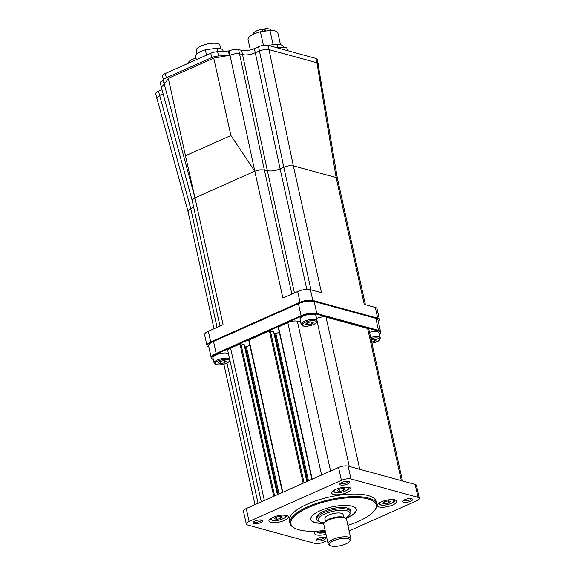 <?xml version="1.0" encoding="UTF-8"?>
<svg xmlns="http://www.w3.org/2000/svg" width="575" height="575" viewBox="0 0 575 575"><rect width="100%" height="100%" fill="white"/><g stroke="black" fill="none" stroke-linecap="round" stroke-linejoin="round"><path stroke-width="0.86" d="M196.355 59.685L195.658 56.566A13.987 4.578 -12.5 0 1 201.272 51.34A13.987 4.578 -12.5 0 1 205.347 49.838L206.526 55.157M250.362 49.903L248.077 39.603A15.266 5.003 -12.5 0 1 254.2 33.896A15.266 5.003 -12.5 0 1 260.439 31.769L263.443 45.31M188.607 63.063L188.564 62.883A9.15 2.997 -12.5 0 1 192.237 59.469A9.15 2.997 -12.5 0 1 196.018 58.176M187.651 63.559A15.266 5.003 -12.5 0 1 189.621 62.589A15.266 5.003 -12.5 0 1 191.863 61.69M253.187 34.371L253.144 34.191A9.15 2.997 -12.5 0 1 256.817 30.77A9.15 2.997 -12.5 0 1 261.999 29.167L262.509 31.467M196.988 53.935L196.226 50.507A12.118 3.967 -12.5 0 1 201.092 45.978A12.118 3.967 -12.5 0 1 213.059 43.226A12.118 3.967 -12.5 0 1 219.894 45.26L220.656 48.688M161.999 89.686L158.492 91.245A6.993 2.293 167.5 0 0 155.688 93.862L187.967 211.291M163.142 93.897L159.447 95.543L156.644 98.167M378.307 321.425A9.322 3.055 167.5 0 0 379.428 319.463A9.322 3.055 167.5 0 0 377.71 318.198L312.807 300.43A9.322 3.055 167.5 0 0 300.057 302.249L210.709 342.024A9.322 3.055 167.5 0 0 206.971 345.51A9.322 3.055 167.5 0 0 208.689 346.783L208.818 346.818M379.428 319.463L377.042 308.717A9.322 3.055 167.5 0 0 375.324 307.445L364.262 304.419L336.138 177.56L337.252 178.164L337.36 179.062L337.252 178.164M312.807 300.43L310.421 289.678L321.482 292.711L293.358 165.852L336.138 177.56L316.933 62.74L269.057 49.637C266.297 49.119 263.113 49.572 259.498 51.002L252.051 54.014L248.501 54.754L245.194 54.984L239.581 53.842C236.771 53.331 233.579 53.791 230.014 55.207L229.066 50.909L217.587 51.678A6.993 2.293 167.5 0 0 210.781 53.267L165.356 73.485A6.993 2.293 167.5 0 0 162.553 76.101A6.993 2.293 167.5 0 0 162.567 76.173L163.494 80.328M213.742 58.118L230.906 135.52L185.481 155.746L168.317 78.337L213.742 58.118L228.088 55.552L218.543 55.983A6.993 2.293 167.5 0 0 211.729 57.565L166.304 77.79A6.993 2.293 167.5 0 0 163.501 80.399A6.993 2.293 167.5 0 0 163.523 80.471L164.615 83.813L161.323 87.206L192.179 200.495M291.884 294.077L264.342 169.855L267.361 170.682C271.055 171.393 275.303 170.789 280.111 168.863L286.199 166.362L288.894 165.794L293.358 165.852L268.101 45.339A6.993 2.293 167.5 0 0 258.542 46.704L254.387 48.552A9.322 3.055 -12.5 0 1 241.644 50.37L238.625 49.543A6.993 2.293 167.5 0 0 229.066 50.909M205.347 49.838L217.134 48.156L217.918 51.664M217.134 48.156A13.987 4.578 -12.5 0 1 222.971 50.514L223.172 51.434M310.421 289.678A9.322 3.055 167.5 0 0 297.67 291.503L282.907 298.073L254.783 171.221L230.014 55.207L228.088 55.552M217.084 327.376L190.763 208.639L193.696 207.331M337.432 178.552L317.263 59.39A6.993 2.293 167.5 0 0 315.977 58.442L268.101 45.339M318.219 63.696L316.933 62.74L315.977 58.442M229.332 55.329L228.419 51.197M185.481 155.746L194.975 197.843L254.783 171.221L259.842 169.805L264.342 169.855L238.625 49.543M262.164 29.936L264.565 29.591L264.924 28.75A9.15 2.997 -12.5 0 1 271.012 30.231L271.048 30.41M264.924 28.75L265.434 31.05M158.492 91.245L190.763 208.639L188.025 210.702L188.14 211.6L188.025 210.702M168.317 78.337L164.615 83.813M210.709 342.024L208.33 331.279L223.093 324.702L194.975 197.843L163.163 80.248A6.993 2.293 167.5 0 0 160.36 82.865L161.316 87.17M230.906 135.52L254.783 171.221M264.565 29.591L264.91 31.129M276.798 47.718L286.666 47.251L287.73 50.708M260.439 31.769L269.955 30.41A15.266 5.003 -12.5 0 1 277.89 32.991L280.478 44.67M269.955 30.41L273.125 44.685M192.237 199.899L192.338 200.797L192.237 199.899L194.975 197.843M283.705 47.394L283.633 47.057A17.832 5.843 167.5 0 0 277.121 44.11L277.912 47.66M277.121 44.11L268.252 45.375M286.666 47.251L287.414 50.622M208.33 331.279A9.322 3.055 167.5 0 0 204.592 334.765L206.971 345.51M261.287 501.838L227.765 350.649A6.993 2.293 -12.5 0 1 230.568 348.033L240.896 343.728L274.627 495.902M277.38 494.673L244.116 344.612L240.896 343.728M278.142 494.335L245.46 346.905L244.684 346.689M245.46 346.905L246.416 346.768L279.04 493.932M249.845 345.237L246.416 346.768M248.831 340.192L269.38 330.754L273.607 331.739M274.124 333.579L275.856 333.658L279.285 332.134M278.278 327.089L287.795 322.561A6.993 2.293 -12.5 0 1 297.354 321.195A13.987 4.578 167.5 0 0 300.553 321.641M316.552 318.435A6.993 2.293 -12.5 0 1 326.039 317.098L367.612 328.476A6.993 2.293 -12.5 0 1 368.898 329.432L402.493 480.959M347.889 525.334A43.707 14.318 167.5 0 0 374.62 510.363A43.707 14.318 167.5 0 0 368.137 498.978A43.707 14.318 167.5 0 0 311.995 505.993A43.707 14.318 167.5 0 0 294.58 528.109A43.707 14.318 167.5 0 0 298.914 529.798A43.707 14.318 167.5 0 0 325.134 530.38M294.58 528.109L293.811 527.685A44.404 14.547 -12.5 0 1 290.03 523.358A44.404 14.547 -12.5 0 1 318.464 502.723A44.404 14.547 -12.5 0 1 368.546 498.087A44.404 14.547 -12.5 0 1 376.733 504.131A44.404 14.547 -12.5 0 1 375.137 509.651L374.62 510.363M411.671 498.712A5.01 1.639 -12.5 0 1 412.174 498.906A5.01 1.639 -12.5 0 1 410.176 501.436A5.01 1.639 -12.5 0 1 403.736 502.241A5.01 1.639 -12.5 0 1 402.996 500.94A5.01 1.639 -12.5 0 1 406.856 498.992A5.01 1.639 -12.5 0 1 411.671 498.712M403.722 500.279A3.845 1.258 167.5 0 0 404.419 500.76A3.845 1.258 167.5 0 0 408.696 500.379A3.845 1.258 167.5 0 0 411.233 498.618M324.911 537.337A5.01 1.639 -12.5 0 1 325.414 537.532A5.01 1.639 -12.5 0 1 323.416 540.069A5.01 1.639 -12.5 0 1 316.976 540.867A5.01 1.639 -12.5 0 1 316.236 539.566A5.01 1.639 -12.5 0 1 320.095 537.618A5.01 1.639 -12.5 0 1 324.911 537.337M316.962 538.904A3.845 1.258 167.5 0 0 317.659 539.386A3.845 1.258 167.5 0 0 321.928 539.005A3.845 1.258 167.5 0 0 324.465 537.244M261.884 520.087A5.01 1.639 -12.5 0 1 262.387 520.282A5.01 1.639 -12.5 0 1 260.389 522.812A5.01 1.639 -12.5 0 1 253.949 523.617A5.01 1.639 -12.5 0 1 253.208 522.316A5.01 1.639 -12.5 0 1 257.068 520.368A5.01 1.639 -12.5 0 1 261.884 520.087M253.934 521.654A3.845 1.258 167.5 0 0 254.632 522.136A3.845 1.258 167.5 0 0 258.901 521.755A3.845 1.258 167.5 0 0 261.445 519.994M348.644 481.462A5.01 1.639 -12.5 0 1 349.147 481.656A5.01 1.639 -12.5 0 1 347.149 484.186A5.01 1.639 -12.5 0 1 340.709 484.991A5.01 1.639 -12.5 0 1 339.969 483.69A5.01 1.639 -12.5 0 1 343.836 481.742A5.01 1.639 -12.5 0 1 348.644 481.462M340.702 483.029A3.845 1.258 167.5 0 0 341.392 483.503A3.845 1.258 167.5 0 0 345.668 483.129A3.845 1.258 167.5 0 0 348.206 481.368M333.55 494.442A9.904 3.242 167.5 0 0 344.727 493.415A9.904 3.242 167.5 0 0 351.066 488.808A9.904 3.242 167.5 0 0 349.241 487.463A9.904 3.242 167.5 0 0 338.071 488.498A9.904 3.242 167.5 0 0 331.725 493.098A9.904 3.242 167.5 0 0 333.55 494.442M379.148 506.927A9.904 3.242 167.5 0 0 390.317 505.892A9.904 3.242 167.5 0 0 396.664 501.285A9.904 3.242 167.5 0 0 394.838 499.941A9.904 3.242 167.5 0 0 383.662 500.976A9.904 3.242 167.5 0 0 377.315 505.576A9.904 3.242 167.5 0 0 379.148 506.927M316.085 531.178A9.904 3.242 167.5 0 0 314.554 533.521A9.904 3.242 167.5 0 0 316.379 534.865A9.904 3.242 167.5 0 0 325.996 534.283M270.789 522.387A9.904 3.242 167.5 0 0 281.958 521.352A9.904 3.242 167.5 0 0 288.305 516.753A9.904 3.242 167.5 0 0 286.479 515.401A9.904 3.242 167.5 0 0 275.303 516.436A9.904 3.242 167.5 0 0 268.963 521.036A9.904 3.242 167.5 0 0 270.789 522.387M345.942 518.492A23.309 7.633 167.5 0 0 356.284 509.342A23.309 7.633 167.5 0 0 351.986 506.173A23.309 7.633 167.5 0 0 325.694 508.602A23.309 7.633 167.5 0 0 310.773 519.433A23.309 7.633 167.5 0 0 315.064 522.61A23.309 7.633 167.5 0 0 324.005 523.351M310.752 519.326A23.309 7.633 167.5 0 0 315.021 522.395A23.309 7.633 167.5 0 0 324.142 523.128M345.726 518.341A23.309 7.633 167.5 0 0 356.256 509.234M376.733 504.131L376.165 501.551A44.404 14.547 167.5 0 0 367.978 495.506A44.404 14.547 167.5 0 0 317.889 500.142A44.404 14.547 167.5 0 0 289.462 520.777L290.03 523.358M319.463 521.662L318.183 520.95A17.48 5.728 -12.5 0 1 316.696 519.247L316.408 517.96A17.48 5.728 -12.5 0 1 327.606 509.838A17.48 5.728 -12.5 0 1 347.322 508.012A17.48 5.728 -12.5 0 1 350.549 510.392L350.829 511.678A17.48 5.728 -12.5 0 1 350.204 513.856L349.348 515.035A16.316 5.348 167.5 0 0 343.182 510.262A16.316 5.348 167.5 0 0 324.616 513.971A16.316 5.348 167.5 0 0 319.463 521.662A16.316 5.348 167.5 0 0 324.379 522.79M246.251 508.53L249.112 521.432A6.993 2.293 167.5 0 0 246.308 524.048L243.448 511.146A6.993 2.293 -12.5 0 1 246.251 508.53L338.553 467.439A6.993 2.293 -12.5 0 1 348.112 466.073L415.164 484.43A6.993 2.293 -12.5 0 1 416.451 485.379L419.312 498.281A6.993 2.293 167.5 0 0 418.025 497.332L415.164 484.43M249.112 521.432L341.413 480.341L338.553 467.439M348.112 466.073L350.973 478.975L418.025 497.332M419.312 498.281A6.993 2.293 167.5 0 1 416.508 500.897L349.126 530.898M327.391 540.572L324.207 541.988A6.993 2.293 167.5 0 1 314.647 543.353L247.602 524.997A6.993 2.293 167.5 0 1 246.308 524.048M350.973 478.975A6.993 2.293 167.5 0 0 341.413 480.341M324.235 522.991L325.091 521.805A10.487 3.436 -12.5 0 1 328.922 519.189A10.487 3.436 -12.5 0 1 344.303 517.55L345.582 518.255A11.651 3.817 167.5 0 0 328.49 520.08A11.651 3.817 167.5 0 0 324.235 522.991A11.651 3.817 167.5 0 0 323.818 524.436L328.109 543.785A11.651 3.817 -12.5 0 1 332.781 539.429A11.651 3.817 -12.5 0 1 344.296 536.784A11.651 3.817 -12.5 0 1 350.865 538.746A11.651 3.817 -12.5 0 1 350.441 540.191L349.586 541.377A10.487 3.436 167.5 0 0 345.625 538.308A10.487 3.436 167.5 0 0 333.687 540.687A10.487 3.436 167.5 0 0 330.373 545.632A10.487 3.436 167.5 0 0 345.755 543.993A10.487 3.436 167.5 0 0 349.586 541.377M330.373 545.632L329.101 544.92A11.651 3.817 -12.5 0 1 328.109 543.785M316.696 519.247A17.48 5.728 -12.5 0 1 323.711 512.713A17.48 5.728 -12.5 0 1 340.975 508.738A17.48 5.728 -12.5 0 1 350.829 511.678M343.721 517.284L343.103 514.524A9.322 3.055 167.5 0 0 337.848 512.95A9.322 3.055 167.5 0 0 328.641 515.071A9.322 3.055 167.5 0 0 324.904 518.557L325.515 521.324M345.367 518.14A16.316 5.348 167.5 0 0 349.348 515.035M350.865 538.746L346.574 519.39A11.651 3.817 167.5 0 0 345.582 518.255M212.786 359.361L212.276 359.08A11.651 3.817 -12.5 0 1 211.284 357.945A11.651 3.817 -12.5 0 1 215.963 353.582L300.876 315.783A11.651 3.817 -12.5 0 1 316.811 313.504L378.494 330.388A11.651 3.817 -12.5 0 1 380.643 331.976A11.651 3.817 -12.5 0 1 380.226 333.428L379.881 333.895A11.191 3.666 167.5 0 0 378.221 330.984L316.537 314.101A11.191 3.666 167.5 0 0 301.235 316.286L216.322 354.092A11.191 3.666 167.5 0 0 212.786 359.361A11.191 3.666 167.5 0 0 213.368 359.627M380.643 331.976L377.976 319.937A11.651 3.817 167.5 0 0 376.984 318.802A11.651 3.817 167.5 0 0 375.827 318.349L314.137 301.465A11.651 3.817 167.5 0 0 298.202 303.744L213.289 341.543A11.651 3.817 167.5 0 0 209.034 344.454A11.651 3.817 167.5 0 0 208.617 345.906L211.284 357.945M379.471 334.384A11.191 3.666 167.5 0 0 379.881 333.895M209.034 344.454L209.379 343.979A11.191 3.666 -12.5 0 1 213.462 341.191L298.375 303.384A11.191 3.666 -12.5 0 1 313.677 301.199L375.36 318.083A11.191 3.666 -12.5 0 1 376.474 318.514L376.984 318.802M389.074 502.996L390.684 501.443L388.362 500.803L384.431 501.723L382.821 503.269L385.142 503.908L389.074 502.996L388.607 500.875M384.646 501.673L385.142 503.908M325.306 531.171L322.381 531.853L320.059 531.214L320.39 530.89M322.129 530.725L322.381 531.853M280.715 518.456L282.325 516.903L280.003 516.271L276.072 517.184L274.462 518.736L276.791 519.369L280.715 518.456L280.248 516.336M276.295 517.133L276.791 519.369M343.483 490.511L345.086 488.966L342.765 488.326L338.833 489.246L337.23 490.791L339.552 491.431L343.483 490.511L343.009 488.398M339.056 489.188L339.552 491.431M370.681 337.482A8.158 2.674 -12.5 0 1 378.781 336.957A8.158 2.674 -12.5 0 1 380.283 338.064L379.141 332.903A8.158 2.674 167.5 0 0 377.638 331.797A8.158 2.674 167.5 0 0 369.538 332.321M374.368 339.207L374.835 341.327L376.445 339.775L374.117 339.142L371.206 339.818M374.835 341.327L371.702 342.06M317.069 320.764L315.927 315.603A8.158 2.674 167.5 0 0 314.424 314.489A8.158 2.674 167.5 0 0 305.224 315.344A8.158 2.674 167.5 0 0 299.999 319.132L301.142 324.293A8.158 2.674 -12.5 0 1 306.367 320.505A8.158 2.674 -12.5 0 1 315.567 319.65A8.158 2.674 -12.5 0 1 317.069 320.764C318.952 323.258 308.222 327.398 303.14 325.975L301.142 324.293M311.621 324.027L313.231 322.474L310.902 321.842L306.978 322.755L305.368 324.307L307.69 324.94L311.621 324.027L311.147 321.907M307.194 322.704L307.69 324.94M228.44 353.697A8.158 2.674 167.5 0 0 227.405 353.237A8.158 2.674 167.5 0 0 218.205 354.085A8.158 2.674 167.5 0 0 212.98 357.873L214.123 363.033A8.158 2.674 -12.5 0 1 219.348 359.246A8.158 2.674 -12.5 0 1 228.548 358.39A8.158 2.674 -12.5 0 1 229.583 358.857M224.602 362.768L226.205 361.215L223.883 360.582L219.959 361.495L218.349 363.048L220.671 363.68L224.602 362.768L224.128 360.647M220.175 361.445L220.671 363.68M377.71 318.198L375.324 307.445M306.827 289.383L280.111 168.863L254.387 48.552M294.465 292.927L267.361 170.682L241.644 50.37M310.982 289.836L283.798 167.217L258.542 46.704M218.543 55.983L217.587 51.678M300.057 302.249L297.67 291.503M166.304 77.79L165.356 73.485M211.729 57.565L210.781 53.267M278.429 326.729L312.218 479.162M321.59 474.993L287.795 322.561M303.176 483.187L269.38 330.754M248.982 339.839L282.778 492.272M273.736 496.297L239.94 343.864M230.568 348.033L264.363 500.473M326.039 317.098L359.77 469.265M401.343 480.643L367.612 328.476M275.856 333.658L308.488 480.829M306.827 481.562L273.556 331.502M270.336 330.618L304.074 482.792M307.589 481.225L274.9 333.795M226.988 363.091L258.067 503.269M297.354 321.195L330.567 470.997M349.277 466.397L317.105 321.296M313.677 301.199L314.137 301.465L316.811 313.504L316.537 314.101M378.221 330.984L378.494 330.388L375.827 318.349L375.36 318.083M213.462 341.191L216.322 354.092M301.235 316.286L298.375 303.384M381.441 501.81A7.223 2.365 167.5 0 0 381.031 504.908A7.223 2.365 167.5 0 0 390.907 503.492A7.223 2.365 167.5 0 0 392.473 499.812A7.223 2.365 167.5 0 0 391.338 499.61M317.091 531.128A7.223 2.365 167.5 0 0 318.262 532.845A7.223 2.365 167.5 0 0 325.572 532.342M273.082 517.27A7.223 2.365 167.5 0 0 272.672 520.368A7.223 2.365 167.5 0 0 282.555 518.959A7.223 2.365 167.5 0 0 284.115 515.272A7.223 2.365 167.5 0 0 282.979 515.078M335.843 489.332A7.223 2.365 167.5 0 0 335.433 492.423A7.223 2.365 167.5 0 0 345.316 491.014A7.223 2.365 167.5 0 0 346.883 487.327A7.223 2.365 167.5 0 0 345.74 487.133M371.953 343.21A7.223 2.365 167.5 0 0 378.681 340.659A7.223 2.365 167.5 0 0 378.235 338.143A7.223 2.365 167.5 0 0 370.94 338.639M303.578 325.939A7.223 2.365 167.5 0 0 313.454 324.53A7.223 2.365 167.5 0 0 315.021 320.843A7.223 2.365 167.5 0 0 305.138 322.252A7.223 2.365 167.5 0 0 303.578 325.939M216.552 364.679A7.223 2.365 167.5 0 0 226.435 363.271A7.223 2.365 167.5 0 0 228.002 359.583A7.223 2.365 167.5 0 0 218.119 360.992A7.223 2.365 167.5 0 0 216.552 364.679M365.412 304.728L337.432 178.516M214.008 328.749L187.96 211.255M163.501 80.399L162.553 76.101M220.017 326.075L192.172 200.459M223.862 364.227L254.991 504.642M277.481 494.629L244.246 344.705M306.921 481.519L273.686 331.595M278.149 326.988L311.916 479.298M282.469 492.408L248.702 340.098M394.529 499.732C396.405 502.227 385.674 506.367 380.592 504.943L378.594 503.262M325.579 532.4L317.831 532.888L315.833 531.207M286.17 515.193C288.046 517.694 277.315 521.827 272.234 520.411L270.243 518.729M348.932 487.255C350.808 489.749 340.077 493.889 334.995 492.466L333.004 490.784M380.283 338.064L379.68 339.947L378.3 341.068L371.967 343.261M229.964 360.561L228.067 362.509L225.465 363.723L220.067 364.924L216.121 364.715L214.123 363.033"/></g></svg>
